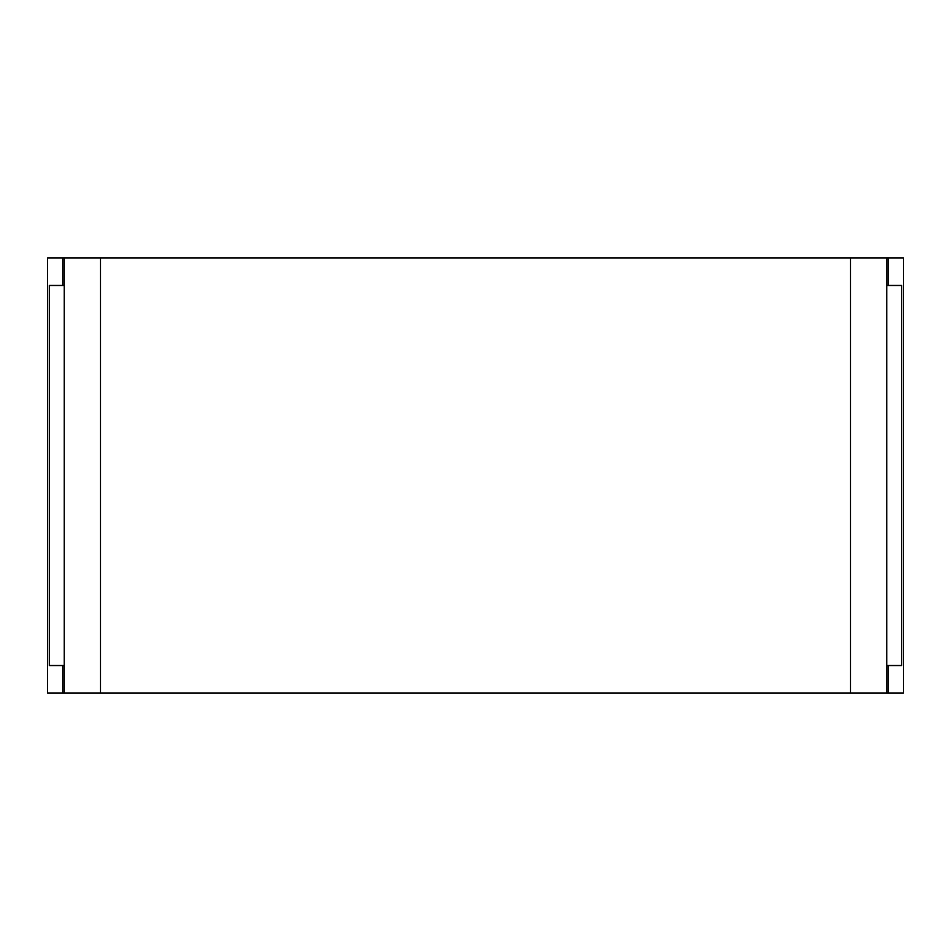 <?xml version="1.0" encoding="UTF-8"?>
<svg xmlns="http://www.w3.org/2000/svg" width="951" height="951" viewBox="0 0 951 951"><rect width="100%" height="100%" fill="white"/><g stroke="black" fill="none" stroke-linecap="round" stroke-linejoin="round"><path stroke-width="1.43" d="M886.772 257.899L47.55 257.899L47.55 693.101L903.45 693.101L903.45 257.899L886.772 257.899L886.772 693.101M64.228 665.534L49.321 665.534L49.321 285.466L64.228 285.466M886.772 665.534L901.679 665.534L901.679 285.466L886.772 285.466M64.228 257.899L64.228 693.101M888.258 257.899L888.258 285.466M888.258 665.534L888.258 693.101M62.742 665.534L62.742 693.101M62.742 257.899L62.742 285.466M100.497 257.899L100.497 693.101M850.503 257.899L850.503 693.101"/></g></svg>
